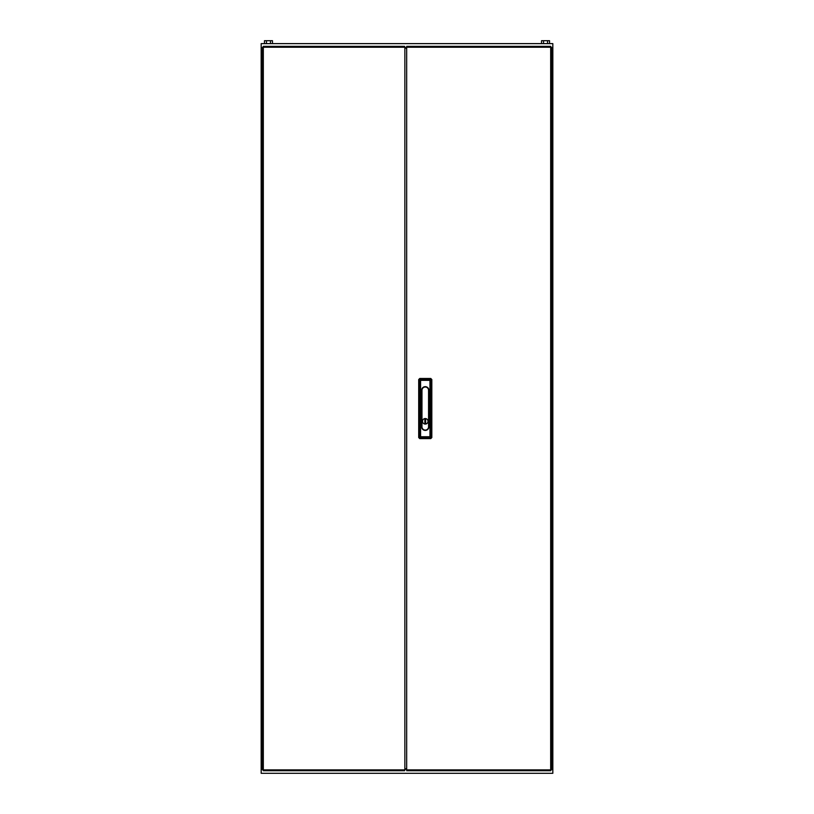 <?xml version="1.0" encoding="UTF-8"?>
<svg xmlns="http://www.w3.org/2000/svg" width="814" height="814" viewBox="0 0 814 814"><rect width="100%" height="100%" fill="white"/><g stroke="black" fill="none" stroke-linecap="round" stroke-linejoin="round"><path stroke-width="1.22" d="M261.172 43.62L552.828 43.62L552.828 773.3L261.172 773.3L261.172 43.62M543.538 43.62L543.538 40.7L541.534 40.7L541.534 43.62M543.538 40.7L547.537 40.7L547.537 43.62M547.537 40.7L549.531 40.7L549.531 43.62M266.463 43.62L266.463 40.7L264.469 40.7L264.469 43.62M266.463 40.7L270.462 40.7L270.462 43.62M270.462 40.7L272.466 40.7L272.466 43.62M406.674 48.952L405.179 47.222L263.319 47.222L263.319 46.347L404.629 46.347L404.629 47.222M406.674 768.151L404.863 769.871L404.863 47.222M404.863 769.871L404.629 770.746L263.319 770.746L263.319 769.871L262.444 769.871L262.444 47.222L263.319 47.222L263.319 769.871L404.629 769.871M406.674 769.871L406.674 46.347L550.681 46.347L550.681 47.222L551.556 47.222L551.556 769.871L550.681 769.871L550.681 770.746L406.674 770.746L406.674 46.347L550.681 46.347L550.681 47.222L551.556 47.222L551.556 769.871L550.681 769.871L550.681 770.746L406.674 770.746L406.674 769.871L550.681 769.871L550.681 47.222L406.674 47.222L550.681 47.222L550.681 769.871L406.674 769.871M428.001 421.306A2.737 2.737 0 0 0 425.264 418.579A2.737 2.737 0 0 0 422.527 421.306A2.768 2.768 0 0 0 425.264 424.084A2.768 2.768 0 0 0 428.032 421.306A2.768 2.768 0 0 0 425.264 418.538A2.768 2.768 0 0 0 422.497 421.306A2.737 2.737 0 0 0 425.264 424.043A2.737 2.737 0 0 0 428.001 421.306M428.907 390.323A3.643 3.643 0 0 0 425.264 386.67A3.643 3.643 0 0 0 421.621 390.323L421.621 426.78A3.643 3.643 0 0 0 425.264 430.423A3.643 3.643 0 0 0 428.907 426.78L428.744 390.323L428.907 426.78M430.748 378.469L419.78 378.469L420.584 379.273A1.089 1.058 135 0 0 419.505 380.352L418.701 379.548L418.701 437.545L419.505 436.742A1.089 1.058 45 0 0 420.584 437.82L419.78 438.624L430.748 438.624L429.945 437.82A1.089 1.058 -45 0 0 431.023 436.742L431.827 437.545L431.827 379.548L431.023 380.352L431.023 436.742L429.945 436.742L429.945 380.352L420.584 380.352L420.584 436.742L429.945 436.742L429.945 437.82L420.584 437.82L420.584 436.742L419.505 436.742L419.505 380.352L420.584 380.352L420.584 379.273L429.945 379.273A1.089 1.058 45 0 1 431.023 380.352L429.945 380.352L429.945 379.273L430.748 378.469L431.827 379.548M431.827 437.545L430.748 438.624M419.78 438.624L418.701 437.545M418.701 379.548L419.78 378.469M424.867 419.454L424.867 423.168L425.661 423.168L425.661 419.454L424.867 419.454M424.898 419.485L424.898 423.127L425.63 423.127L425.63 419.485L424.898 419.485M428.561 426.78L428.561 390.323A3.297 3.297 0 0 0 425.264 387.016A3.297 3.297 0 0 0 421.967 390.323L421.967 426.78A3.297 3.297 0 0 0 425.264 430.077A3.297 3.297 0 0 0 428.561 426.78L428.744 426.78A3.48 3.48 0 0 1 425.264 430.26A3.48 3.48 0 0 1 421.784 426.78L421.621 390.323M421.967 390.323L421.784 390.323A3.48 3.48 0 0 1 425.264 386.843A3.48 3.48 0 0 1 428.744 390.323L428.561 390.323"/></g></svg>

